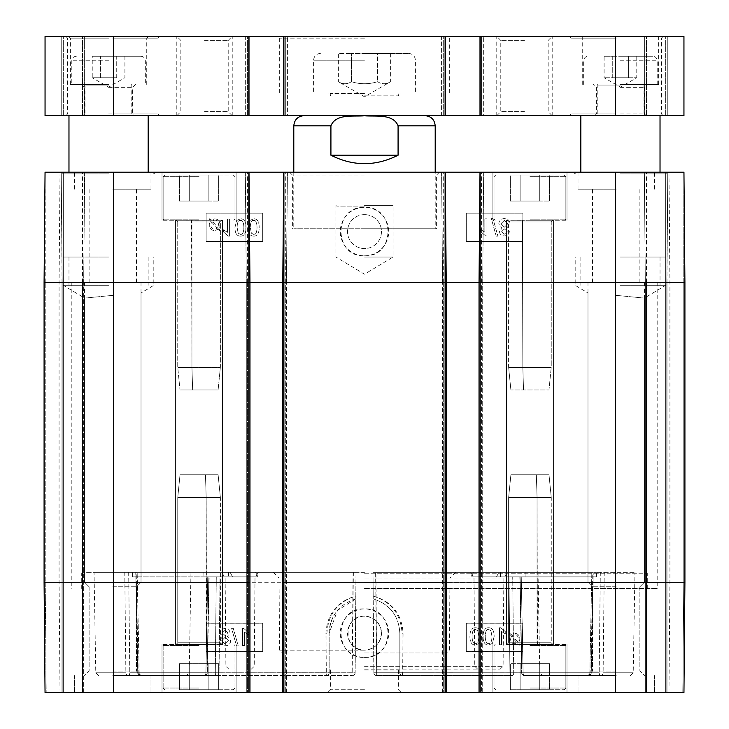 <?xml version="1.0" encoding="UTF-8"?>
<svg xmlns="http://www.w3.org/2000/svg" width="729" height="729" viewBox="0 0 729 729"><rect width="100%" height="100%" fill="white"/><g stroke="black" fill="none" stroke-linecap="round" stroke-linejoin="round"><path stroke-width="0.55" stroke-dasharray="3.65 2.73" d="M620.434 56.242L652.674 56.242L620.434 56.242M612.269 56.242L636.763 56.242L604.104 56.242L612.269 56.242L612.269 77.739L604.104 77.739L612.269 77.739L612.269 56.242M620.434 84.528L658.615 84.528L620.434 84.528M636.763 56.242L636.763 77.739L620.434 87.17L604.104 77.739L604.104 56.242M628.598 77.739L612.269 77.739L628.598 77.739L628.598 56.242L628.598 77.739L636.763 77.739L628.598 77.739M208.858 663.7L179.471 663.7L218.654 663.7L179.471 663.7L218.654 663.7L208.858 663.7L208.858 689.725L189.267 689.725L208.858 689.725L208.858 663.7L208.858 689.725L218.654 689.725L189.267 689.725L189.267 663.7L189.267 689.725L179.471 689.725L208.858 689.725L208.858 663.7M179.471 689.725L179.471 663.7L179.471 689.725L189.267 689.725L189.267 663.7L189.267 689.725L179.471 689.725M218.654 689.725L218.654 663.7L218.654 689.725L208.858 689.725L218.654 689.725M199.063 689.725L233.28 689.725L199.063 689.725M199.063 644.472L162.011 644.472L199.063 644.472M683.948 692.55L45.052 692.55L44.086 582.261L45.052 692.55L44.086 582.261L45.052 692.55L61.054 692.55L45.052 692.55L44.086 582.261L45.052 692.55L60.033 692.55L45.052 692.55L44.086 582.261L44.086 282.488L45.052 172.199L683.948 172.199L667.946 172.199L683.948 172.199L684.914 282.488L683.948 172.199L684.914 282.488L683.948 172.199L684.914 282.488L683.948 172.199L684.914 282.488L667.946 282.488L667.946 692.55L666.816 692.55L666.816 282.488L666.816 692.55L666.816 282.488L666.816 692.55L646.45 692.55L666.816 692.55L666.816 282.488L666.816 692.55L683.948 692.55L684.914 582.261L683.948 692.55L684.914 582.261L683.948 692.55L684.914 582.261L683.948 692.55L666.816 692.55L682.818 692.55L667.946 692.55L667.946 282.488L683.784 282.488L666.816 282.488L666.816 692.55L666.816 282.488L667.946 172.199L665.686 172.199L683.784 172.199L646.45 172.199L667.773 172.199L666.816 282.488L667.773 172.199L666.816 282.488L667.773 172.199L666.816 282.488L667.773 172.199L666.816 282.488L667.946 282.488L665.686 282.488L666.816 282.488L665.686 282.488L665.686 692.55L645.32 692.55L645.32 282.488L645.32 692.55L666.816 692.55L665.686 692.55L665.686 282.488L645.32 282.488L645.32 692.55L645.32 282.488L644.363 172.199L665.686 172.199L644.363 172.199L645.32 282.488L644.363 172.199L645.32 282.488L646.45 282.488L646.45 692.55L645.32 692.55L646.45 692.55L646.45 282.488L665.686 282.488L665.686 692.55L665.686 282.488L645.32 282.488L646.45 282.488L646.45 692.55L646.45 282.488L667.946 282.488L667.946 692.55L667.946 282.488L684.914 282.488L683.784 282.488L684.914 282.488L684.914 582.261L683.948 692.55L668.967 692.55L683.948 692.55M480.165 172.199L480.165 282.488L481.577 282.488L481.577 692.55L481.577 282.488L482.707 282.488L482.707 692.55L481.577 692.55L482.707 692.55L482.707 282.488L479.035 282.488L480.165 282.488L480.165 692.55L481.577 692.55L479.035 692.55L479.035 282.488L480.001 172.199L481.577 172.199L480.001 172.199M283.9 172.199L283.9 282.488L285.312 282.488L282.77 282.488L283.9 282.488L283.9 692.55L285.312 692.55L282.77 692.55L282.77 282.488L283.736 172.199L285.312 172.199L283.736 172.199M248.835 172.199L248.835 282.488L246.293 282.488L247.423 282.488L247.423 692.55L247.423 282.488L249.965 282.488L249.965 692.55L246.293 692.55L246.293 282.488L246.293 692.55L248.835 692.55L248.835 282.488L249.965 282.488L248.999 172.199L247.423 172.199L248.999 172.199M62.184 692.55L62.184 282.488L62.184 692.55L62.184 282.488L62.184 692.55L82.55 692.55L62.184 692.55L62.184 282.488L62.184 692.55L62.184 282.488L62.184 692.55L83.68 692.55L83.68 282.488L83.68 692.55L62.184 692.55M604.232 572.356L634.959 572.356L596.395 572.356L604.232 572.356L603.12 672.803A2.825 2.515 90 0 1 600.614 675.583L524.488 675.583A2.825 2.542 90 0 1 521.946 672.803A2.825 2.542 90 0 0 524.488 675.583L600.614 675.583A2.825 2.515 90 0 0 603.12 672.803L633.209 672.803L603.12 672.803L604.232 572.356M375.927 572.356L592.805 572.356L372.984 572.356L373.212 598.901C389.869 604.268 398.745 615.686 399.847 633.164C398.736 615.677 389.86 604.259 373.212 598.901L372.984 572.356L500.431 572.356L500.504 576.885L512.724 576.885L500.504 576.885L500.431 572.356L372.984 572.356L373.859 672.776L372.984 572.356L375.927 572.356L376.693 675.583L512.296 675.583A2.825 2.351 -90 0 1 509.954 672.803A2.825 2.351 -90 0 0 512.296 675.583L376.693 675.583L375.626 572.356M364.5 588.476L657.203 588.476L364.5 588.476M355.807 596.012L356.016 572.356L228.569 572.356L356.016 572.356L355.141 672.776L355.807 596.012C337.163 601.571 327.203 613.973 325.918 633.209L326.319 675.583A2.825 0.611 -90 0 0 326.929 672.803L329.153 672.758L329.153 633.164L329.153 672.758L138.191 672.803L136.195 572.356L356.016 572.356L135.758 572.356L141.089 572.356L136.195 572.356L138.191 672.803A2.825 2.378 90 0 0 140.579 675.583L352.307 675.583L140.579 675.583A2.825 2.378 90 0 1 138.191 672.803L139.157 672.776A2.825 1.412 -90 0 0 140.579 675.583L216.704 675.583A2.825 2.351 90 0 0 219.046 672.803A2.825 2.351 90 0 1 216.704 675.583L140.579 675.583A2.825 1.412 -90 0 1 139.157 672.776L352.18 672.803L353.073 572.356M364.5 669.924L398.435 669.924L364.5 669.924M124.768 572.356L94.041 572.356L132.605 572.356L124.768 572.356L125.88 672.803A2.825 2.515 -90 0 0 128.386 675.583L204.512 675.583A2.825 2.542 -90 0 0 207.054 672.803A2.825 2.542 -90 0 1 204.512 675.583L128.386 675.583A2.825 2.515 -90 0 1 125.88 672.803L95.791 672.803L125.88 672.803L124.768 572.356M373.193 596.067C391.209 601.68 400.832 614.064 402.071 633.209L402.071 672.803A2.825 0.611 90 0 0 402.681 675.583A2.825 2.825 0 0 1 399.847 672.758L399.847 633.164L399.847 672.758L509.954 672.803L508.96 576.885L509.954 672.803L373.859 672.776A2.825 2.825 0 0 0 376.693 675.583A2.825 2.825 0 0 1 373.859 672.776L590.809 672.803A2.825 2.378 -90 0 1 588.421 675.583A2.825 2.378 -90 0 0 590.809 672.803L589.843 672.776A2.825 1.412 90 0 1 588.421 675.583A2.825 1.412 90 0 0 589.843 672.776L591.255 672.812L593.242 572.356L591.83 572.356L592.805 572.356L590.809 672.803L399.847 672.758A2.825 2.825 0 0 0 402.681 675.583L403.082 633.209C401.797 613.973 391.837 601.571 373.193 596.012M353.374 572.356L352.18 672.803L355.141 672.776A2.825 2.825 0 0 1 352.307 675.583A2.825 2.825 0 0 0 355.141 672.776L219.046 672.803L326.929 672.803L326.929 633.209C328.178 614.073 337.8 601.689 355.807 596.067M355.788 598.901L337.481 610.392L329.153 633.164C330.255 615.686 339.131 604.268 355.788 598.901M329.153 672.758A2.825 2.825 0 0 1 326.319 675.583A2.825 2.825 0 0 0 329.153 672.758A2.825 2.825 0 0 1 326.319 675.583A2.825 2.825 0 0 0 329.153 672.758M364.5 652.956L446.54 652.956L364.5 652.956M364.5 669.076L500.267 669.076L364.5 669.076M83.68 692.55L83.68 282.488L83.68 692.55L82.55 692.55L83.68 692.55M286.442 692.55L286.442 282.488L286.442 692.55L285.312 692.55L286.442 692.55M283.9 692.55L282.77 692.55M249.965 692.55L248.835 692.55M446.23 692.55L443.688 692.55L445.1 692.55L445.1 282.488L446.23 282.488L446.23 692.55L445.1 692.55M442.558 692.55L442.558 282.488L442.558 692.55L443.688 692.55L442.558 692.55M480.165 692.55L479.035 692.55M364.5 578.015L503.867 578.015L364.5 578.015M364.5 572.356L82.55 572.356L364.5 572.356M381.467 633.182C380.447 643.47 374.797 649.12 364.5 650.131C342.603 651.161 342.621 615.148 364.5 616.196C374.806 617.199 380.456 622.858 381.467 633.164L381.467 633.182A16.967 16.967 0 0 0 356.016 618.465A16.967 16.967 0 0 0 356.016 647.853A16.967 16.967 0 0 0 381.467 633.164M364.5 689.725L330.565 689.725L364.5 689.725M616.196 692.55L578.015 692.55L616.196 692.55M112.804 692.55L150.985 692.55L112.804 692.55M529.937 692.55L566.989 692.55L529.937 692.55M199.063 692.55L162.011 692.55L199.063 692.55M364.5 692.55L401.26 692.55L364.5 692.55M529.937 644.472L566.989 644.472L529.937 644.472M112.804 675.583L150.985 675.583L112.804 675.583M616.196 675.583L578.015 675.583L616.196 675.583M616.196 586.781L592.504 586.781L616.196 586.781M616.196 582.261L587.984 582.261L616.196 582.261M112.804 586.781L136.496 586.781L112.804 586.781M112.804 582.261L84.591 582.261L112.804 582.261M112.804 671.054L136.496 671.054L112.804 671.054M616.196 671.054L592.504 671.054L616.196 671.054M364.5 657.385A24.221 24.221 0 0 0 385.477 621.053A24.221 24.221 0 0 0 343.523 621.053A24.221 24.221 0 0 0 364.5 657.385C395.792 658.852 395.747 607.494 364.5 608.915C333.217 607.43 333.29 658.943 364.5 657.367M262.695 651.544L262.695 623.259L206.134 623.259L206.134 651.544L262.695 651.544L206.134 651.507L206.134 623.231L262.695 623.231L262.695 651.507M522.866 651.544L522.866 623.259L466.305 623.259L466.305 651.544L522.866 651.544L466.305 651.507L466.305 623.231L522.866 623.231L522.866 651.507M490.927 630.694L492.002 636.426C491.829 641.529 490.699 643.844 488.612 643.37C486.544 643.835 485.414 641.52 485.241 636.426C485.405 631.314 486.544 628.999 488.64 629.473L490.927 630.694L488.64 629.501C486.544 629.018 485.405 631.332 485.241 636.444C485.414 641.538 486.544 643.853 488.612 643.388C490.699 643.862 491.829 641.547 492.002 636.444L490.927 630.713M225.07 630.248L227.831 632.836L225.061 635.56L222.336 632.954L225.07 630.248L222.336 632.972L225.061 635.588L227.831 632.854L225.07 630.266M510.601 639.178L511.257 636.344L516.998 642.759L514.474 643.698C512.068 643.616 510.774 642.112 510.601 639.178C510.774 642.131 512.068 643.643 514.474 643.716L516.998 642.787L511.257 636.362L510.601 639.196M517.645 641.985L511.895 635.542L514.446 634.567C516.87 634.576 518.164 636.089 518.337 639.123L517.645 641.985L518.337 639.142C518.164 636.116 516.87 634.595 514.446 634.585L511.895 635.57L517.645 642.003M477.75 630.694L478.825 636.426C478.652 641.529 477.522 643.844 475.436 643.37C473.358 643.835 472.237 641.52 472.064 636.426C472.228 631.314 473.358 628.999 475.463 629.473L477.75 630.694L475.463 629.501C473.358 629.018 472.228 631.332 472.064 636.444C472.237 641.538 473.358 643.853 475.436 643.388C477.522 643.862 478.652 641.547 478.825 636.444L477.75 630.713M488.612 627.76C484.995 627.633 483.154 630.521 483.09 636.426C483.09 642.176 484.931 645.065 488.612 645.074L492.467 643.324L494.153 636.426C494.144 630.64 492.303 627.751 488.612 627.76C484.995 627.66 483.154 630.549 483.09 636.444C483.09 642.194 484.931 645.083 488.612 645.092L492.467 643.352L494.153 636.444C494.144 630.658 492.303 627.769 488.612 627.778L488.612 627.778M501.57 644.791L501.57 631.524L505.735 634.03L505.735 632.016L500.832 627.76L499.493 627.76L499.493 644.791L501.57 644.791L501.57 631.542L505.735 634.048L505.735 632.034L500.832 627.778L499.493 627.778L499.493 644.81L501.57 644.81M509.671 633.054L508.906 633.711L510.273 635.223L509.061 639.133C509.352 642.887 511.147 644.837 514.437 644.983L517.909 643.789L519.212 645.247L519.977 644.6L518.611 643.069L519.886 639.151C519.64 635.396 517.836 633.437 514.446 633.282L510.965 634.503L509.671 633.054L508.906 633.729L510.273 635.251L509.061 639.151C509.352 642.905 511.147 644.855 514.437 645.001L517.909 643.807L519.212 645.265L519.977 644.618L518.611 643.096L519.886 639.169C519.64 635.415 517.836 633.455 514.446 633.301L510.965 634.522L509.671 633.073M475.436 627.76C471.809 627.633 469.968 630.521 469.913 636.426C469.913 642.176 471.754 645.065 475.436 645.074L479.29 643.324L480.967 636.426C480.967 630.64 479.126 627.751 475.436 627.76C471.809 627.66 469.968 630.549 469.913 636.444C469.913 642.194 471.754 645.083 475.436 645.092L479.29 643.352L480.967 636.444C480.967 630.658 479.126 627.769 475.436 627.778L475.436 627.778M225.124 637.274L228.514 640.673L225.061 644.154L221.634 640.755L225.124 637.274L221.634 640.773L225.061 644.172L228.514 640.691L225.124 637.292M229.972 632.918C229.817 630.221 228.195 628.763 225.115 628.544C221.99 628.781 220.34 630.257 220.185 632.963L222.691 636.362L219.484 640.727C219.675 643.889 221.543 645.593 225.07 645.858C228.605 645.612 230.473 643.88 230.665 640.663L227.412 636.362L229.972 632.936C229.817 630.248 228.195 628.79 225.115 628.562C221.99 628.808 220.34 630.275 220.185 632.982L222.691 636.39L219.484 640.745C219.675 643.907 221.543 645.612 225.07 645.876C228.605 645.63 230.473 643.898 230.665 640.682L227.412 636.39L229.972 632.936M233.289 628.325L231.603 628.325L236.515 645.858L238.201 645.858L233.289 628.325L231.603 628.343L236.515 645.876L238.201 645.876L233.289 628.343M244.643 645.575L244.643 632.307L248.808 634.813L248.808 632.799L243.905 628.544L242.557 628.544L242.557 645.575L244.643 645.575L244.643 632.325L248.808 634.831L248.808 632.818L243.905 628.562L242.557 628.562L242.557 645.593L244.643 645.593M364.5 582.826L657.203 582.826L364.5 582.826M364.5 582.261L657.768 582.261L364.5 582.261M364.5 573.204L647.297 573.204L364.5 573.204M512.296 675.583A2.825 1.412 -90 0 0 513.708 672.776A2.825 1.412 -90 0 1 512.296 675.583M596.413 576.885L519.841 576.885L596.413 576.885L596.395 572.356L596.413 576.885L512.724 576.885L587.884 576.885L587.911 572.356L591.83 572.356L587.911 572.356L587.884 576.885L596.413 576.885M521.946 672.803L523.076 672.776A2.825 1.412 -90 0 0 524.488 675.583A2.825 1.412 -90 0 1 523.076 672.776L539.788 672.803L521.946 672.803L520.123 576.885L525.955 576.885L525.882 572.356L498.827 572.356L538.038 572.356L525.882 572.356L525.955 576.885L520.123 576.885L521.946 672.803M600.614 675.583A2.825 1.412 90 0 1 599.202 672.776A2.825 1.412 90 0 0 600.614 675.583M141.116 576.885L141.089 572.356L141.116 576.885L216.276 576.885L132.587 576.885L209.159 576.885L132.587 576.885L132.605 572.356L132.587 576.885L141.116 576.885M216.704 675.583A2.825 1.412 90 0 1 215.292 672.776A2.825 1.412 90 0 0 216.704 675.583M220.04 576.885L228.496 576.885L220.04 576.885L219.046 672.803L220.04 576.885M207.054 672.803L205.924 672.776A2.825 1.412 90 0 1 204.512 675.583A2.825 1.412 90 0 0 205.924 672.776L189.212 672.803L207.054 672.803L208.877 576.885L203.045 576.885L208.877 576.885L207.054 672.803M128.386 675.583A2.825 1.412 -90 0 0 129.798 672.776A2.825 1.412 -90 0 1 128.386 675.583M228.569 572.356L228.496 576.885L228.569 572.356L255.624 572.356L228.569 572.356M587.911 572.356L596.395 572.356L587.911 572.356M500.431 572.356L473.376 572.356L500.431 572.356M141.089 572.356L132.605 572.356L141.089 572.356M230.173 572.356L190.962 572.356L230.173 572.356L221.798 572.356L230.173 572.356L232.524 576.885L257.975 576.885L255.624 572.356L257.975 576.885L232.524 576.885L230.173 572.356M496.476 576.885L498.827 572.356L496.476 576.885L471.025 576.885L525.955 576.885L496.476 576.885M473.376 572.356L471.025 576.885L473.376 572.356M203.118 572.356L203.045 576.885L203.118 572.356M228.496 576.885L257.975 576.885L228.496 576.885M232.524 576.885L203.045 576.885L232.524 576.885M471.025 576.885L500.504 576.885L471.025 576.885M684.914 582.261L684.914 282.488L684.914 582.261L684.914 282.488L684.914 582.261L684.914 282.488L684.914 582.261L683.784 582.261L683.784 172.199L683.784 582.261L684.914 582.261L683.784 582.261L682.818 692.55L683.784 582.261L682.818 692.55L683.784 582.261L683.784 282.488L683.784 582.261L684.914 582.261L615.631 582.261L615.631 692.55M44.086 282.488L59.076 282.488L44.168 282.488L44.168 582.261L44.086 282.488L45.216 282.488L45.216 582.261L45.216 282.488L61.054 282.488L61.054 692.55L61.054 282.488L82.55 282.488L82.55 692.55L82.55 282.488L83.68 282.488L63.314 282.488L63.314 692.55L63.314 282.488L82.55 282.488L82.55 692.55L82.55 282.488L63.314 282.488L63.314 692.55L63.314 282.488L45.216 282.488L45.216 582.261L45.216 282.488L61.054 282.488L61.054 692.55L61.054 282.488L44.086 282.488L44.086 582.261L44.086 282.488L44.086 582.261L44.086 282.488L44.086 582.261L45.134 692.55L44.168 582.261L59.076 582.261L44.086 582.261L45.216 582.261L46.182 692.55L45.216 582.261L44.086 582.261L45.216 582.261L46.182 692.55L45.216 582.261L44.086 582.261L44.086 282.488L45.052 172.199L61.054 172.199L45.052 172.199L44.086 282.488L45.052 172.199L44.086 282.488L45.052 172.199L44.086 282.488L684.914 282.488M112.804 295.363L84.591 298.097L112.804 295.363M616.196 295.363L644.409 298.097L616.196 295.363M616.196 282.488L587.984 282.488L616.196 282.488M112.804 282.488L84.591 282.488L112.804 282.488M364.5 282.488L657.768 282.488L364.5 282.488M61.227 172.199L82.55 172.199L61.227 172.199L62.184 282.488L61.227 172.199M83.68 282.488L84.637 172.199L63.314 172.199L84.637 172.199L83.68 282.488M246.293 282.488L245.327 172.199L247.423 172.199L245.327 172.199L246.293 282.488M286.442 282.488L287.408 172.199L285.312 172.199L287.408 172.199L286.442 282.488L285.312 282.488L285.312 692.55L285.312 282.488L286.442 282.488M445.1 172.199L445.1 282.488L442.558 282.488L443.688 282.488L443.688 692.55L443.688 282.488L446.23 282.488L445.264 172.199L443.688 172.199L445.264 172.199M442.558 282.488L441.592 172.199L443.688 172.199L441.592 172.199L442.558 282.488M482.707 282.488L483.673 172.199L481.577 172.199L483.673 172.199L482.707 282.488M364.5 228.751L436.616 228.751L364.5 228.751M435.204 228.751L293.796 228.751L435.204 228.751L435.204 172.199M364.5 175.024L292.384 175.024L364.5 175.024M364.5 172.199L439.441 172.199L364.5 172.199M529.937 172.199L566.989 172.199L529.937 172.199M529.937 220.267L566.989 220.267L529.937 220.267M199.063 172.199L162.011 172.199L199.063 172.199M199.063 220.267L162.011 220.267L199.063 220.267M112.804 189.166L150.985 189.166L112.804 189.166M112.804 172.199L150.985 172.199L112.804 172.199M616.196 189.166L578.015 189.166L616.196 189.166M616.196 172.199L578.015 172.199L616.196 172.199M364.5 255.806A24.221 24.221 0 0 0 385.477 219.475A24.221 24.221 0 0 0 343.523 219.475A24.221 24.221 0 0 0 364.5 255.806C395.747 257.282 395.783 205.888 364.5 207.346C333.271 205.897 333.199 257.364 364.5 255.77M364.5 214.618A16.967 16.967 0 0 0 349.802 240.069A16.967 16.967 0 0 0 379.198 240.069A16.967 16.967 0 0 0 364.5 214.618A16.967 16.967 0 0 1 379.198 240.069A16.967 16.967 0 0 1 349.802 240.069A16.967 16.967 0 0 1 364.5 214.618M466.305 241.481L522.866 241.481L522.866 213.205L466.305 213.205L466.305 241.481L466.305 213.205L522.866 213.205L522.866 241.481L466.305 241.481M262.695 213.205L206.134 213.205L206.134 241.481L262.695 241.481L262.695 213.205L262.695 241.481L206.134 241.481L206.134 213.205L262.695 213.205M238.173 233.152L237.098 227.421C237.271 222.309 238.401 219.994 240.488 220.477C242.566 220.003 243.686 222.318 243.86 227.421C243.696 232.533 242.566 234.847 240.461 234.364L238.173 233.152L240.461 234.364C242.566 234.847 243.696 232.533 243.86 227.421C243.686 222.318 242.566 220.003 240.488 220.477C238.401 219.994 237.271 222.309 237.098 227.421L238.173 233.152M504.422 234.182L501.67 231.594L504.441 228.87L507.165 231.476L504.422 234.182L507.165 231.476L504.441 228.87L501.67 231.594L504.422 234.182M218.5 224.669L217.843 227.503L212.112 221.078L214.627 220.149C217.042 220.222 218.326 221.725 218.5 224.669C218.326 221.725 217.042 220.222 214.627 220.149L212.112 221.078L217.843 227.503L218.5 224.669M211.456 221.853L217.206 228.295L214.663 229.28C212.239 229.27 210.936 227.749 210.763 224.714L211.456 221.853L210.763 224.714C210.936 227.749 212.239 229.27 214.663 229.28L217.206 228.295L211.456 221.853M251.35 233.152L250.275 227.421C250.448 222.309 251.578 219.994 253.665 220.477C255.742 220.003 256.863 222.318 257.045 227.421C256.872 232.533 255.742 234.847 253.637 234.364L251.35 233.152L253.637 234.364C255.742 234.847 256.872 232.533 257.045 227.421C256.863 222.318 255.742 220.003 253.665 220.477C251.578 219.994 250.448 222.309 250.275 227.421L251.35 233.152M240.488 236.087C244.115 236.205 245.955 233.316 246.01 227.421C246.01 221.662 244.169 218.782 240.488 218.773L236.633 220.513L234.957 227.421C234.957 233.207 236.797 236.096 240.488 236.087C244.115 236.205 245.955 233.316 246.01 227.421C246.01 221.662 244.169 218.782 240.488 218.773L236.633 220.513L234.957 227.421C234.957 233.207 236.797 236.096 240.488 236.087M227.53 219.055L227.53 232.323L223.366 229.817L223.366 231.831L228.268 236.087L229.608 236.087L229.608 219.055L227.53 219.055L227.53 232.323L223.366 229.817L223.366 231.831L228.268 236.087L229.608 236.087L229.608 219.055L227.53 219.055M219.429 230.792L220.194 230.136L218.837 228.614L220.04 224.705C219.748 220.96 217.953 219.01 214.672 218.864L211.191 220.058L209.888 218.6L209.123 219.247L210.49 220.769L209.223 224.696C209.46 228.45 211.273 230.41 214.654 230.564L218.135 229.343L219.429 230.792L220.194 230.136L218.837 228.614L220.04 224.705C219.748 220.96 217.953 219.01 214.672 218.864L211.191 220.058L209.888 218.6L209.123 219.247L210.49 220.769L209.223 224.696C209.46 228.45 211.273 230.41 214.654 230.564L218.135 229.343L219.429 230.792M253.665 236.087C257.291 236.205 259.132 233.316 259.187 227.421C259.187 221.662 257.346 218.782 253.665 218.773L249.81 220.513L248.133 227.421C248.133 233.207 249.974 236.096 253.665 236.087C257.291 236.205 259.132 233.316 259.187 227.421C259.187 221.662 257.346 218.782 253.665 218.773L249.81 220.513L248.133 227.421C248.133 233.207 249.974 236.096 253.665 236.087M504.377 227.156L500.987 223.757L504.441 220.276L507.867 223.685L504.377 227.156L507.867 223.685L504.441 220.276L500.987 223.757L504.377 227.156M499.52 231.521C499.675 234.209 501.297 235.667 504.386 235.886C507.512 235.649 509.152 234.173 509.316 231.467L506.801 228.068L510.008 223.703C509.826 220.55 507.958 218.837 504.422 218.572C500.887 218.818 499.028 220.559 498.836 223.776L502.081 228.068L499.52 231.521C499.675 234.209 501.297 235.667 504.386 235.886C507.512 235.649 509.152 234.173 509.316 231.467L506.801 228.068L510.008 223.703C509.826 220.55 507.958 218.837 504.422 218.572C500.887 218.818 499.028 220.559 498.836 223.776L502.081 228.068L499.52 231.521M496.212 236.114L497.889 236.114L492.977 218.572L491.3 218.572L496.212 236.114L497.889 236.114L492.977 218.572L491.3 218.572L496.212 236.114M484.858 218.855L484.858 232.123L480.693 229.617L480.693 231.631L485.596 235.886L486.936 235.886L486.936 218.855L484.858 218.855L484.858 232.123L480.693 229.617L480.693 231.631L485.596 235.886L486.936 235.886L486.936 218.855L484.858 218.855M425.016 115.638L303.984 115.638L425.016 115.638M398.08 125.816C393.131 113.451 375.508 116.74 364.5 115.774C353.492 116.74 335.869 113.451 330.92 125.816L330.92 155.222C353.31 166.458 375.69 166.458 398.08 155.222L398.08 125.816L435.204 125.816M330.92 155.222L398.08 155.222M620.434 285.312L665.686 285.312L620.434 285.312M108.566 285.312L63.314 285.312L108.566 285.312M683.939 36.45L667.946 36.45L683.948 36.45L683.948 115.638L668.967 115.638L683.948 115.638L683.948 36.45L683.948 115.638L667.773 115.638L667.773 36.45L646.45 36.45L667.773 36.45L667.773 115.638L644.363 115.638L644.363 36.45L665.686 36.45L644.363 36.45L644.363 115.638L667.773 115.638L667.773 36.45L667.773 115.638L683.948 115.638L683.948 36.45L683.948 115.638L45.052 115.638L45.052 36.45L683.948 36.45L683.948 115.638L667.773 115.638L667.773 36.45L667.773 115.638L644.363 115.638L644.363 36.45L644.363 115.638L667.773 115.638L667.773 36.45L667.773 115.638L683.948 115.638L683.939 36.45M45.052 115.638L45.052 36.45L61.054 36.45L45.052 36.45L45.052 115.638L61.227 115.638L61.227 36.45L82.55 36.45L61.227 36.45L61.227 115.638L84.637 115.638L84.637 36.45L63.314 36.45L84.637 36.45L84.637 115.638L61.227 115.638L61.227 36.45L61.227 115.638L45.052 115.638L45.052 36.45L45.052 115.638L60.033 115.638L45.052 115.638L45.052 36.45L45.052 115.638L61.227 115.638L61.227 36.45L61.227 115.638L84.637 115.638L84.637 36.45L84.637 115.638L61.227 115.638L61.227 36.45L61.227 115.638L45.052 115.638L45.061 36.45L45.061 115.638M248.999 115.638L247.423 115.638L248.999 115.638L248.999 36.45L247.423 36.45L248.999 36.45M245.327 115.638L245.327 36.45L247.423 36.45L245.327 36.45L245.327 115.638L247.423 115.638L245.327 115.638M285.312 36.45L287.408 36.45L285.312 36.45L285.312 115.638L287.408 115.638L287.408 36.45L287.408 115.638L283.736 115.638L285.312 115.638L285.312 36.45M283.736 115.638L283.736 36.45M445.264 115.638L443.688 115.638L445.264 115.638L445.264 36.45L443.688 36.45L445.264 36.45M441.592 115.638L441.592 36.45L443.688 36.45L441.592 36.45L441.592 115.638L443.688 115.638L441.592 115.638M481.577 36.45L483.673 36.45L481.577 36.45L481.577 115.638L483.673 115.638L483.673 36.45L483.673 115.638L480.001 115.638L481.577 115.638L481.577 36.45M480.001 115.638L480.001 36.45M204.521 36.45L232.806 36.45L204.521 36.45M204.521 115.638L232.806 115.638L204.521 115.638M524.479 36.45L496.194 36.45L524.479 36.45M524.479 115.638L496.194 115.638L524.479 115.638M620.434 36.45L658.615 36.45L620.434 36.45M524.479 40.405L500.787 40.405L524.479 40.405M204.521 40.405L228.213 40.405L204.521 40.405M524.479 111.674L500.787 111.674L524.479 111.674M204.521 111.674L228.213 111.674L204.521 111.674M364.5 93.011L449.337 93.011L364.5 93.011M108.566 84.528L70.385 84.528L108.566 84.528M112.804 38.145L158.056 38.145L112.804 38.145M112.804 36.45L159.751 36.45L112.804 36.45M112.804 113.934L158.056 113.934L112.804 113.934M112.804 115.638L159.751 115.638L112.804 115.638M364.5 38.145L279.663 38.145L364.5 38.145M364.5 36.45L451.041 36.45L364.5 36.45M108.566 38.145L70.385 38.145L108.566 38.145M108.566 36.45L148.443 36.45L108.566 36.45M616.196 36.45L569.249 36.45L616.196 36.45M616.196 38.145L570.944 38.145L616.196 38.145M616.196 113.934L570.944 113.934L616.196 113.934M616.196 115.638L569.249 115.638L616.196 115.638M108.566 115.638L148.16 115.638L108.566 115.638M620.434 115.638L580.84 115.638L620.434 115.638M620.434 257.036L665.686 257.036L620.434 257.036M620.434 173.894L665.686 173.894L620.434 173.894M620.434 172.199L667.381 172.199L620.434 172.199M108.566 257.036L63.314 257.036L108.566 257.036M108.566 172.199L155.514 172.199L108.566 172.199M108.566 173.894L63.314 173.894L108.566 173.894M529.937 175.024L564.155 175.024L529.937 175.024M539.733 175.024L510.346 175.024L549.529 175.024L539.733 175.024L539.733 201.04L549.529 201.04L510.346 201.04L539.733 201.04L539.733 175.024L520.141 175.024L520.141 201.04L510.346 201.04L520.141 201.04L520.141 175.024L510.346 175.024L510.346 201.04L510.346 175.024L549.529 175.024L549.529 201.04L549.529 175.024L539.733 175.024L539.733 201.04L539.733 175.024M199.063 175.024L233.28 175.024L199.063 175.024M208.858 175.024L179.471 175.024L218.654 175.024L208.858 175.024L208.858 201.04L218.654 201.04L179.471 201.04L208.858 201.04L208.858 175.024L189.267 175.024L189.267 201.04L179.471 201.04L189.267 201.04L189.267 175.024L179.471 175.024L179.471 201.04L179.471 175.024L218.654 175.024L218.654 201.04L218.654 175.024L208.858 175.024L208.858 201.04L208.858 175.024M520.141 175.024L520.141 201.04L520.141 175.024M189.267 175.024L189.267 201.04L189.267 175.024M529.937 689.725L564.155 689.725L529.937 689.725M520.141 689.725L549.529 689.725L510.346 689.725L520.141 689.725L520.141 663.7L510.346 663.7L549.529 663.7L520.141 663.7L520.141 689.725L539.733 689.725L539.733 663.7L549.529 663.7L539.733 663.7L539.733 689.725L549.529 689.725L549.529 663.7L549.529 689.725L510.346 689.725L510.346 663.7L510.346 689.725L520.141 689.725L520.141 663.7L520.141 689.725M539.733 689.725L539.733 663.7L539.733 689.725M377.558 81.703C381.914 84.418 386.27 84.418 390.626 81.703C386.27 84.418 381.914 84.418 377.558 81.703C368.856 84.418 360.144 84.418 351.442 81.703C360.144 84.418 368.856 84.418 377.558 81.703L377.558 53.417L351.442 53.417L390.626 53.417L377.558 53.417L377.558 81.703M390.626 53.417L390.626 81.703L364.5 96.784L338.374 81.703C342.73 84.418 347.086 84.418 351.442 81.703C347.086 84.418 342.73 84.418 338.374 81.703L338.374 53.417L351.442 53.417L338.374 53.417M351.442 81.703L351.442 53.417L351.442 81.703M364.5 53.417L408.614 53.417L364.5 53.417M116.731 77.739L100.402 77.739L116.731 77.739L116.731 56.242L100.402 56.242L124.896 56.242L116.731 56.242L116.731 77.739M124.896 56.242L124.896 77.739L108.566 87.17L92.237 77.739L100.402 77.739L92.237 77.739L92.237 56.242L100.402 56.242L92.237 56.242M100.402 77.739L100.402 56.242L100.402 77.739M108.566 56.242L140.806 56.242L108.566 56.242M108.566 113.934L132.605 113.934L108.566 113.934M108.566 87.352L132.605 87.352L108.566 87.352M620.434 87.352L644.472 87.352L620.434 87.352M620.434 113.934L644.472 113.934L620.434 113.934M364.5 95.836L398.435 95.836L364.5 95.836M364.5 205.414L393.077 205.414L364.5 205.414M364.5 257.036L393.077 257.036L364.5 257.036M364.5 206.134L336.634 206.134L364.5 206.134M364.5 115.938L330.565 115.938L364.5 115.938M364.5 115.638L398.736 115.638L364.5 115.638M213.998 644.472L175.589 644.472L206.58 644.427L206.179 642.778L206.58 644.427L222.536 644.472L175.589 644.472L206.58 644.427L206.179 497.497L177.758 497.497L206.179 497.497C224.769 497.497 224.769 497.497 206.179 497.497C224.769 497.497 224.769 497.497 206.179 497.497L177.758 497.497L206.179 497.497C224.769 497.497 224.769 497.497 206.179 497.497C224.769 497.497 224.769 497.497 206.179 497.497L206.179 642.778L206.58 644.427L213.998 644.472M177.758 642.778L176.053 644.472L177.758 642.778L177.758 497.497L180.017 474.789L218.126 474.789L180.017 474.789L218.126 474.789L180.017 474.789L177.758 497.497L177.758 642.778L206.179 642.778L206.179 497.497L205.46 474.789L206.179 497.497L206.179 642.778L177.758 642.778L220.386 642.778L177.758 642.778M198.133 220.267L222.536 220.267L184.127 220.267L191.536 220.322L191.946 221.971L191.946 367.243C173.356 367.243 173.356 367.243 191.946 367.243C173.356 367.243 173.356 367.243 191.946 367.243L220.368 367.243L191.946 367.243C173.356 367.243 173.356 367.243 191.946 367.243C173.356 367.243 173.356 367.243 191.946 367.243L220.368 367.243L191.946 367.243L191.536 220.322L222.063 220.267L198.133 220.267M184.127 220.267L175.589 220.267L184.127 220.267M191.946 367.416L192.656 389.951L179.999 389.951L218.108 389.951L179.999 389.951L218.108 389.951L192.656 389.951L191.946 367.416L192.656 389.951L191.946 367.416L191.946 221.971L191.946 367.416L220.358 367.416L218.108 389.951L220.368 367.243L220.368 221.971L222.063 220.267L220.368 221.971L220.358 367.416L191.946 367.416C173.365 367.416 173.365 367.416 191.946 367.416C173.365 367.416 173.365 367.416 191.946 367.416L220.358 367.416L191.946 367.416C173.365 367.416 173.365 367.416 191.946 367.416C173.365 367.416 173.365 367.416 191.946 367.416M544.873 644.472L506.464 644.472L537.464 644.427L537.054 642.778L537.464 644.427L553.411 644.472L506.464 644.472L537.464 644.427L537.054 497.497L508.632 497.497L537.054 497.497C555.644 497.497 555.644 497.497 537.054 497.497C555.644 497.497 555.644 497.497 537.054 497.497L508.632 497.497L537.054 497.497C555.644 497.497 555.644 497.497 537.054 497.497C555.644 497.497 555.644 497.497 537.054 497.497L537.054 642.778L537.464 644.427L544.873 644.472M508.632 642.778L506.937 644.472L508.632 642.778L508.632 497.497L510.892 474.789L549.001 474.789L510.892 474.789L549.001 474.789L510.892 474.789L508.632 497.497L508.632 642.778L537.054 642.778L537.054 497.333L536.344 474.789L537.054 497.333L537.054 642.778L508.632 642.778L551.261 642.778L508.632 642.778M530.867 220.267L553.411 220.267L530.867 220.267M515.002 220.267L506.464 220.267L522.42 220.322L522.821 221.971L522.42 220.322L529.017 220.267L515.002 220.267M551.242 221.971L552.947 220.267L529.017 220.267L552.947 220.267L551.242 221.971L551.242 367.243L522.821 367.243C504.231 367.243 504.231 367.243 522.821 367.243C504.231 367.243 504.231 367.243 522.821 367.243L551.242 367.243L548.983 389.951L510.874 389.951L548.983 389.951L510.874 389.951L548.983 389.951L551.242 367.243L551.242 221.971L522.821 221.971L522.821 367.243C504.231 367.243 504.231 367.243 522.821 367.243C504.231 367.243 504.231 367.243 522.821 367.243L522.42 220.322L522.821 367.243L523.54 389.951L522.821 367.243L522.821 221.971L551.242 221.971L508.614 221.971L551.242 221.971M206.17 497.333L205.46 474.789L206.17 497.333C224.76 497.333 224.76 497.333 206.17 497.333C224.76 497.333 224.76 497.333 206.17 497.333L177.767 497.333L206.17 497.333C224.76 497.333 224.76 497.333 206.17 497.333C224.76 497.333 224.76 497.333 206.17 497.333L177.767 497.333L206.17 497.333M191.536 220.322L191.946 221.971L191.536 220.322M537.054 497.333L536.344 474.789L537.054 497.333C555.635 497.333 555.635 497.333 537.054 497.333C555.635 497.333 555.635 497.333 537.054 497.333L508.642 497.333L537.054 497.333C555.635 497.333 555.635 497.333 537.054 497.333C555.635 497.333 555.635 497.333 537.054 497.333L508.642 497.333L537.054 497.333M522.83 367.416L523.54 389.951L522.83 367.416C504.24 367.416 504.24 367.416 522.83 367.416C504.24 367.416 504.24 367.416 522.83 367.416L551.233 367.416L522.83 367.416C504.24 367.416 504.24 367.416 522.83 367.416C504.24 367.416 504.24 367.416 522.83 367.416L551.233 367.416L522.83 367.416M620.434 60.771L657.203 60.771L620.434 60.771M199.063 688.021L163.141 688.021L199.063 688.021M199.063 645.602L163.141 645.602L199.063 645.602M44.086 582.261L113.369 582.261L113.369 692.55M326.929 633.209L325.918 633.209M403.082 633.209L402.071 633.209M399.847 672.758A2.825 2.825 0 0 0 402.681 675.583A2.825 2.825 0 0 1 399.847 672.758M364.5 650.159L279.635 650.159L364.5 650.159M364.5 666.279L503.101 666.279L364.5 666.279M683.866 692.55L684.832 582.261L669.924 582.261L684.832 582.261L683.866 692.55M113.369 172.199L113.369 582.261L615.631 582.261L615.631 172.199M513.708 672.776L589.843 672.776L591.83 572.356L589.843 672.776L513.708 672.776L512.724 576.885L513.708 672.776M523.076 672.776L521.253 576.885L523.076 672.776L599.202 672.776L523.076 672.776M600.313 572.356L599.202 672.776L600.313 572.356M139.157 672.776L137.17 572.356L139.157 672.776L215.292 672.776L139.157 672.776M216.276 576.885L215.292 672.776L219.046 672.803L215.292 672.776L216.276 576.885M205.924 672.776L207.747 576.885L205.924 672.776L129.798 672.776L205.924 672.776M128.687 572.356L129.798 672.776L128.687 572.356M684.832 582.261L684.832 282.488L669.924 282.488L684.832 282.488L683.939 172.199L684.832 282.488L684.832 582.261M667.946 282.488L667.946 172.199L667.946 282.488M665.686 172.199L665.686 282.488L665.686 172.199L665.686 282.488L665.686 172.199L665.686 173.894L667.381 172.199M646.45 282.488L646.45 172.199L646.45 282.488M45.216 282.488L45.216 172.199L45.216 282.488M61.054 282.488L61.054 172.199L61.054 282.488M63.314 172.199L63.314 282.488L63.314 172.199L63.314 282.488L63.314 172.199L63.314 173.894L61.619 172.199M82.55 282.488L82.55 172.199L82.55 282.488M44.168 282.488L45.061 172.199L44.168 282.488M247.423 282.488L247.423 172.199L247.423 282.488M285.312 282.488L285.312 172.199L285.312 282.488M443.688 282.488L443.688 172.199L443.688 282.488M481.577 282.488L481.577 172.199L481.577 282.488M293.796 125.816L330.92 125.816M683.784 115.638L683.784 36.45L683.784 115.638M667.946 115.638L667.946 36.45L667.946 115.638M665.686 115.638L665.686 36.45L665.686 115.638M646.45 115.638L646.45 36.45L646.45 115.638M615.631 115.638L615.631 36.45M113.369 115.638L113.369 36.45M45.216 115.638L45.216 36.45L45.216 115.638M61.054 115.638L61.054 36.45L61.054 115.638M63.314 115.638L63.314 36.45L63.314 115.638M82.55 115.638L82.55 36.45L82.55 115.638M248.835 115.638L248.835 36.45M247.423 115.638L247.423 36.45L247.423 115.638M283.9 115.638L283.9 36.45M445.1 115.638L445.1 36.45M443.688 115.638L443.688 36.45L443.688 115.638M480.165 115.638L480.165 36.45M529.937 219.137L565.859 219.137L529.937 219.137M529.937 176.719L565.859 176.719L529.937 176.719M199.063 219.137L163.141 219.137L199.063 219.137M199.063 176.719L163.141 176.719L199.063 176.719M529.937 645.602L565.859 645.602L529.937 645.602M529.937 688.021L565.859 688.021L529.937 688.021M364.5 60.206L313.598 60.206L364.5 60.206M108.566 60.771L71.797 60.771L108.566 60.771M108.566 85.093L85.94 85.093L108.566 85.093M620.434 85.093L597.807 85.093L620.434 85.093M364.5 93.576L330.565 93.576L364.5 93.576M191.946 221.971L220.368 221.971L191.946 221.971M206.179 642.778L220.386 642.778L206.179 642.778M537.054 642.778L551.261 642.778L537.054 642.778M522.821 221.971L508.614 221.971L522.821 221.971M583.674 84.528L583.674 60.771C583.938 58.019 585.451 56.516 588.194 56.242M657.203 84.528L657.203 60.771C656.929 58.019 655.426 56.516 652.674 56.242M234.975 688.021L233.28 689.725L234.975 688.021L234.975 645.602L233.845 644.472L234.975 645.602L234.975 688.021M163.141 688.021L164.845 689.725L163.141 688.021L163.141 645.602L164.28 644.472L163.141 645.602L163.141 688.021M60.033 172.199L59.076 282.488L59.076 582.261L60.033 692.55M630.385 675.583L633.209 672.803L634.959 572.356M98.615 675.583L95.791 672.803L94.041 572.356M538.038 572.356L539.788 672.803L542.613 675.583M190.962 572.356L189.212 672.803L186.387 675.583M329.153 633.164C329.134 624.926 331.914 617.335 337.481 610.392M273.302 572.356L279.007 578.015L279.635 650.159L282.46 652.956M455.698 572.356L449.993 578.015L449.365 650.159L446.54 652.956M221.798 572.356L225.133 578.015L225.899 666.279L228.733 669.076M507.202 572.356L503.867 578.015L503.101 666.279L500.267 669.076M470.67 572.356L473.996 578.015L474.77 666.279L477.595 669.076M258.33 572.356L255.004 578.015L254.23 666.279L251.405 669.076M668.967 172.199L669.924 282.488L669.924 582.261L668.967 692.55M330.565 669.924L330.565 689.725L327.74 692.55M398.435 669.924L398.435 689.725L401.26 692.55M162.011 644.472L162.011 692.55L162.011 644.472M236.105 644.472L236.105 692.55L236.105 644.472M492.895 644.472L492.895 692.55L492.895 644.472M566.989 644.472L566.989 692.55L566.989 644.472M74.631 675.583L74.631 692.55L74.631 675.583M150.985 675.583L150.985 692.55L150.985 675.583M578.015 675.583L578.015 692.55L578.015 675.583M654.369 675.583L654.369 692.55L654.369 675.583M644.409 282.488L644.409 582.261L639.88 586.781L644.409 582.261L644.409 298.097L665.686 285.312L665.686 257.036M587.984 282.488L587.984 582.261L592.504 586.781L587.984 582.261L587.984 293.003L575.19 285.312L575.19 257.036M141.016 282.488L141.016 582.261L136.496 586.781L141.016 582.261L141.016 293.003L153.81 285.312L153.81 257.036M84.591 282.488L84.591 582.261L89.12 586.781L84.591 582.261L84.591 298.097L63.314 285.312L63.314 257.036M89.12 586.781L89.12 671.054L84.591 675.583L89.12 671.054L89.12 586.781M136.496 586.781L136.496 671.054L141.016 675.583L136.496 671.054L136.496 586.781M592.504 586.781L592.504 671.054L587.984 675.583L592.504 671.054L592.504 586.781M639.88 586.781L639.88 671.054L644.409 675.583L639.88 671.054L639.88 586.781M71.232 282.488L71.232 582.261L71.797 582.826L71.797 588.476M657.768 282.488L657.768 582.261L657.203 582.826L657.203 588.476M647.297 588.476L647.297 573.204L646.45 572.356M81.703 588.476L81.703 573.204L82.55 572.356M588.421 675.583A2.825 2.825 0 0 0 591.255 672.831L593.242 572.374L591.246 672.812A2.825 2.825 0 0 1 588.421 675.583M521.663 672.831A2.825 2.825 0 0 0 524.488 675.583A2.825 2.825 0 0 1 521.663 672.831L519.841 576.894L521.663 672.803M137.745 672.831A2.825 2.825 0 0 0 140.579 675.583A2.825 2.825 0 0 1 137.745 672.831L135.758 572.374L137.754 672.812M204.512 675.583A2.825 2.825 0 0 0 207.337 672.831L209.159 576.894L207.337 672.803A2.825 2.825 0 0 1 204.512 675.583M289.559 172.199L292.384 175.024L292.384 228.751M439.441 172.199L436.616 175.024L436.616 228.751M566.989 220.267L566.989 172.199L566.989 220.267M492.895 220.267L492.895 172.199L492.895 220.267M236.105 220.267L236.105 172.199L236.105 220.267M162.011 220.267L162.011 172.199L162.011 220.267M136.496 282.488L136.496 189.166M89.12 282.488L89.12 189.166M150.985 189.166L150.985 172.199M74.631 189.166L74.631 172.199M639.88 282.488L639.88 189.166M592.504 282.488L592.504 189.166M654.369 189.166L654.369 172.199M578.015 189.166L578.015 172.199M293.796 172.199L293.796 228.751M668.967 115.638L668.967 36.45M60.033 115.638L60.033 36.45M232.806 115.638L232.806 36.45M176.245 115.638L176.245 36.45M552.755 115.638L552.755 36.45M496.194 115.638L496.194 36.45M658.615 84.528L658.615 36.45M582.261 84.528L582.261 36.45M552.126 115.638L548.162 111.674L548.162 40.405L552.126 36.45M496.832 115.638L500.787 111.674L500.787 40.405L496.832 36.45M232.168 115.638L228.213 111.674L228.213 40.405L232.168 36.45M176.874 115.638L180.838 111.674L180.838 40.405L176.874 36.45M159.751 115.638L158.056 113.934L158.056 38.145L159.751 36.45M65.865 115.638L67.56 113.934L67.56 38.145L65.865 36.45M449.337 93.011L449.337 38.145L451.041 36.45M279.663 93.011L279.663 38.145L277.959 36.45M146.739 84.528L146.739 38.145L148.443 36.45M70.385 84.528L70.385 38.145L68.69 36.45M663.135 115.638L661.44 113.934L661.44 38.145L663.135 36.45M569.249 115.638L570.944 113.934L570.944 38.145L569.249 36.45M575.19 172.199L575.19 173.894L573.486 172.199M153.81 172.199L153.81 173.894L155.514 172.199M580.84 257.036L580.84 285.312M660.027 257.036L660.027 285.312M68.973 257.036L68.973 285.312M148.16 257.036L148.16 285.312M565.859 219.137L564.72 220.267L565.859 219.137L565.859 176.719L564.155 175.024L565.859 176.719L565.859 219.137M494.025 219.137L495.155 220.267L494.025 219.137L494.025 176.719L495.72 175.024L494.025 176.719L494.025 219.137M234.975 219.137L233.845 220.267L234.975 219.137L234.975 176.719L233.28 175.024L234.975 176.719L234.975 219.137M163.141 219.137L164.28 220.267L163.141 219.137L163.141 176.719L164.845 175.024L163.141 176.719L163.141 219.137M494.025 645.602L495.155 644.472L494.025 645.602L494.025 688.021L495.72 689.725L494.025 688.021L494.025 645.602M565.859 645.602L564.72 644.472L565.859 645.602L565.859 688.021L564.155 689.725L565.859 688.021L565.859 645.602M320.386 53.417C316.258 53.818 313.999 56.087 313.598 60.206L313.598 93.011M408.614 53.417C412.742 53.818 415.001 56.087 415.402 60.206L415.402 93.011M76.326 56.242C73.574 56.516 72.071 58.019 71.797 60.771L71.797 84.528M140.806 56.242C143.549 56.516 145.062 58.019 145.326 60.771L145.326 84.528M85.375 84.528L85.94 85.093L85.94 115.638M131.758 84.528L131.193 85.093L131.193 115.638M81.703 84.528L84.528 87.352L84.528 113.934L82.833 115.638M135.43 84.528L132.605 87.352L132.605 113.934L134.3 115.638M597.242 84.528L597.807 85.093L597.807 115.638M643.625 84.528L643.06 85.093L643.06 115.638M646.167 115.638L644.472 113.934L644.472 87.352L647.297 84.528M594.7 115.638L596.395 113.934L596.395 87.352L593.57 84.528M330 93.011L330.565 95.836L327.74 93.011M399 93.011L398.435 95.836L401.26 93.011M336.634 206.134L335.923 205.414L335.923 257.036L364.5 274.204L393.077 257.036L393.077 205.414L392.366 206.134M220.377 497.497L218.117 474.789L220.377 497.333L220.386 642.778L222.081 644.472L220.386 642.778L220.386 497.497M175.589 220.267L175.589 644.472L175.589 220.267M222.536 220.267L222.536 644.472L222.536 220.267M177.739 221.971L177.739 367.243L179.999 389.951L177.748 367.416L177.739 221.971L176.044 220.267L177.739 221.971M551.252 497.497L549.001 474.789L551.252 497.333L551.261 642.778L552.956 644.472L551.261 642.778L551.261 497.497M506.464 220.267L506.464 644.472L506.464 220.267M553.411 220.267L553.411 644.472L553.411 220.267M508.623 367.243L510.883 389.951L508.623 367.416L508.614 221.971L506.919 220.267L508.614 221.971L508.614 367.243"/><path stroke-width="1.09" d="M480.165 692.55L480.165 582.261L479.035 582.261L479.035 692.55L683.948 692.55L684.914 582.261L684.914 282.488L683.948 172.199L45.052 172.199L44.086 282.488L44.086 582.261L45.052 692.55L249.965 692.55L249.965 282.488L248.999 172.199M479.035 582.261L479.035 282.488L480.001 172.199M446.23 582.261L282.77 582.261L282.77 692.55L446.23 692.55L446.23 282.488L445.264 172.199M282.77 692.55L249.965 692.55M282.77 582.261L282.77 282.488L283.736 172.199M479.035 692.55L446.23 692.55M330.92 125.816C335.869 113.451 353.492 116.74 364.5 115.774C375.508 116.74 393.131 113.451 398.08 125.816L398.08 155.222C375.69 166.458 353.31 166.458 330.92 155.222L330.92 125.816L293.796 125.816C294.407 119.629 297.797 116.239 303.984 115.638M425.016 115.638C431.204 116.239 434.593 119.629 435.204 125.816L435.204 172.199M398.08 155.222L330.92 155.222M248.999 115.638L45.052 115.638L45.052 36.45L248.999 36.45L248.999 115.638L283.736 115.638L283.736 36.45L248.999 36.45M283.736 115.638L445.264 115.638L445.264 36.45L283.736 36.45M445.264 115.638L480.001 115.638L480.001 36.45L445.264 36.45M480.001 115.638L683.948 115.638L683.948 36.45L480.001 36.45M684.832 582.261L615.631 582.261L615.631 692.55M249.965 582.261L113.369 582.261L113.369 692.55M248.835 692.55L248.835 282.488L113.369 282.488L113.369 582.261L44.086 582.261M684.914 282.488L615.631 282.488L615.631 582.261L480.165 582.261L480.165 282.488L445.1 282.488L445.1 692.55M283.9 692.55L283.9 282.488L248.835 282.488L248.835 172.199M113.369 172.199L113.369 282.488L44.086 282.488M445.1 172.199L445.1 282.488L283.9 282.488L283.9 172.199M615.631 172.199L615.631 282.488L480.165 282.488L480.165 172.199M435.204 125.816L398.08 125.816M113.369 115.638L113.369 36.45M248.835 115.638L248.835 36.45M283.9 115.638L283.9 36.45M445.1 115.638L445.1 36.45M480.165 115.638L480.165 36.45M615.631 115.638L615.631 36.45M293.796 125.816L293.796 172.199M580.84 115.638L580.84 172.199M660.027 115.638L660.027 172.199M68.973 115.638L68.973 172.199M148.16 115.638L148.16 172.199"/></g></svg>
